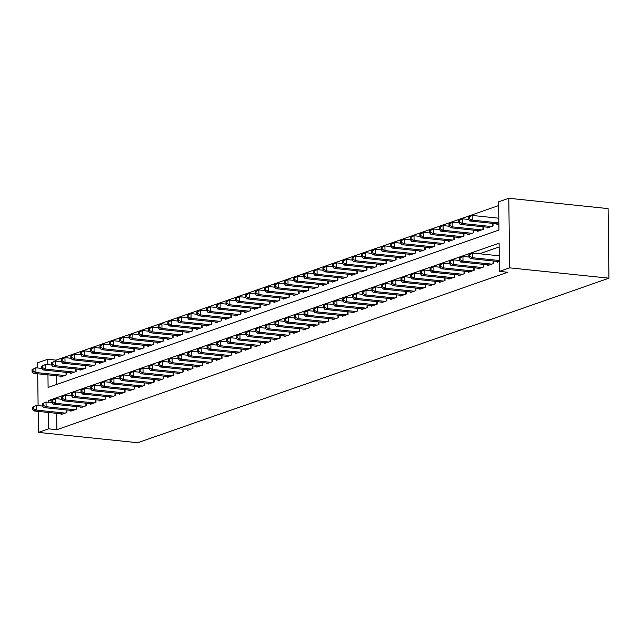 <?xml version="1.0" encoding="UTF-8"?>
<svg xmlns="http://www.w3.org/2000/svg" width="641" height="641" viewBox="0 0 641 641"><rect width="100%" height="100%" fill="white"/><g stroke="black" fill="none" stroke-linecap="round" stroke-linejoin="round"><path stroke-width="0.96" d="M47.947 374.849L48.099 387.468L498.954 230.031L498.61 201.827L508.794 198.269L608.101 208.605L608.95 278.178L137.735 442.731L38.428 432.395L48.604 428.837L56.881 429.702L507.736 272.257L499.459 271.399L499.115 243.195L48.259 400.633L48.283 402.26M37.635 367.982L37.571 362.822L47.755 359.264L47.819 364.649M498.658 205.561L56.031 360.13L47.755 359.264M497.376 261.416L497.392 262.185L499.339 261.504M487.681 264.797L487.697 265.566L493.514 263.539L493.482 261.007M477.986 268.186L477.994 268.956L483.811 266.92L483.787 264.396M468.291 271.568L468.299 272.337L474.116 270.31L474.092 267.778M458.595 274.957L458.603 275.726L464.421 273.691L464.388 271.167M448.9 278.338L448.908 279.115L454.725 277.08L454.693 274.548M439.205 281.728L439.213 282.497L445.03 280.47L444.998 277.938M429.51 285.117L429.518 285.886L435.335 283.851L435.303 281.319M419.815 288.498L419.823 289.267L425.64 287.24L425.608 284.708M410.12 291.887L410.128 292.657L415.945 290.621L415.913 288.097M400.425 295.269L400.433 296.038L406.25 294.011L406.218 291.479M390.722 298.658L390.738 299.427L396.555 297.392L396.523 294.868M381.026 302.039L381.042 302.816L386.86 300.781L386.827 298.249M371.331 305.428L371.339 306.198L377.164 304.171L377.132 301.639M361.636 308.818L361.644 309.587L367.461 307.552L367.437 305.02M351.941 312.199L351.949 312.968L357.766 310.941L357.742 308.409M342.246 315.588L342.254 316.358L348.071 314.322L348.039 311.79M332.551 318.97L332.559 319.739L338.376 317.712L338.344 315.18M322.856 322.359L322.864 323.128L328.681 321.093L328.649 318.569M313.161 325.74L313.169 326.517L318.986 324.482L318.954 321.95M303.465 329.129L303.473 329.899L309.291 327.872L309.258 325.34M293.77 332.519L293.778 333.288L299.595 331.253L299.563 328.721M284.075 335.9L284.083 336.669L289.9 334.642L289.868 332.11M274.372 339.289L274.388 340.059L280.205 338.023L280.173 335.491M264.677 342.671L264.693 343.44L270.51 341.413L270.478 338.881M254.982 346.06L254.99 346.829L260.815 344.794L260.783 342.27M245.287 349.441L245.295 350.218L251.112 348.183L251.088 345.651M235.592 352.83L235.6 353.6L241.417 351.572L241.385 349.041M225.896 356.22L225.904 356.989L231.721 354.954L231.689 352.422M216.201 359.601L216.209 360.37L222.026 358.343L221.994 355.811M206.506 362.99L206.514 363.759L212.331 361.724L212.299 359.192M196.811 366.372L196.819 367.141L202.636 365.114L202.604 362.582M187.116 369.761L187.124 370.53L192.941 368.495L192.909 365.971M177.421 373.142L177.429 373.911L183.246 371.884L183.214 369.352M167.726 376.531L167.734 377.301L173.551 375.273L173.519 372.741M158.023 379.921L158.039 380.69L163.856 378.655L163.824 376.123M148.327 383.302L148.343 384.071L154.161 382.044L154.128 379.512M138.632 386.691L138.64 387.46L144.457 385.425L144.433 382.893M128.937 390.073L128.945 390.842L134.762 388.815L134.738 386.283M119.242 393.462L119.25 394.231L125.067 392.196L125.035 389.672M109.547 396.843L109.555 397.612L115.372 395.585L115.34 393.053M99.852 400.232L99.86 401.002L105.677 398.966L105.645 396.442M90.157 403.614L90.165 404.391L95.982 402.356L95.95 399.824M80.462 407.003L80.47 407.772L86.287 405.745L86.255 403.213M70.766 410.392L70.774 411.161L76.591 409.126L76.559 406.594M56.031 360.13L56.039 361.107M56.224 375.714L56.328 384.6M60.607 376.171L60.615 376.94L66.432 374.905L66.408 372.373M70.302 372.782L70.31 373.551L76.135 371.524L76.103 368.992M79.997 369.392L80.013 370.169L85.83 368.134L85.798 365.602M89.692 366.011L89.708 366.78L95.525 364.745L95.493 362.221M99.395 362.622L99.403 363.391L105.22 361.364L105.188 358.832M109.09 359.24L109.098 360.01L114.915 357.974L114.883 355.451M118.785 355.851L118.793 356.62L124.61 354.593L124.578 352.061M128.48 352.47L128.488 353.239L134.306 351.204L134.273 348.672M138.176 349.081L138.184 349.85L144.001 347.823L143.969 345.291M147.871 345.691L147.879 346.469L153.696 344.433L153.664 341.901M157.566 342.31L157.574 343.079L163.391 341.044L163.359 338.52M167.261 338.921L167.269 339.69L173.086 337.663L173.062 335.131M176.956 335.539L176.964 336.309L182.781 334.273L182.757 331.75M186.651 332.15L186.667 332.919L192.484 330.892L192.452 328.36M196.346 328.769L196.362 329.538L202.179 327.503L202.147 324.971M206.049 325.38L206.057 326.149L211.875 324.122L211.842 321.59M215.745 321.99L215.753 322.768L221.57 320.732L221.538 318.2M225.44 318.609L225.448 319.378L231.265 317.343L231.233 314.819M235.135 315.22L235.143 315.989L240.96 313.962L240.928 311.43M244.83 311.838L244.838 312.608L250.655 310.573L250.623 308.049M254.525 308.449L254.533 309.218L260.35 307.191L260.318 304.659M264.22 305.068L264.228 305.837L270.045 303.802L270.013 301.27M273.915 301.679L273.923 302.448L279.74 300.421L279.708 297.889M283.61 298.297L283.618 299.067L289.436 297.031L289.411 294.499M293.306 294.908L293.314 295.677L299.139 293.65L299.107 291.118M303.001 291.519L303.017 292.288L308.834 290.261L308.802 287.729M312.696 288.138L312.712 288.907L318.529 286.872L318.497 284.348M322.399 284.748L322.407 285.517L328.224 283.49L328.192 280.958M332.094 281.367L332.102 282.136L337.919 280.101L337.887 277.569M341.789 277.978L341.797 278.747L347.614 276.72L347.582 274.188M351.484 274.596L351.492 275.366L357.309 273.33L357.277 270.798M361.179 271.207L361.187 271.976L367.005 269.949L366.973 267.417M370.875 267.818L370.883 268.587L376.7 266.56L376.668 264.028M380.57 264.437L380.578 265.206L386.395 263.171L386.363 260.647M390.265 261.047L390.273 261.816L396.09 259.789L396.066 257.257M399.96 257.666L399.968 258.435L405.785 256.4L405.761 253.868M409.655 254.277L409.663 255.046L415.488 253.019L415.456 250.487M419.35 250.895L419.366 251.665L425.183 249.629L425.151 247.097M429.045 247.506L429.061 248.275L434.878 246.248L434.846 243.716M438.748 244.117L438.756 244.894L444.574 242.859L444.542 240.327M448.444 240.736L448.452 241.505L454.269 239.47L454.237 236.946M458.139 237.346L458.147 238.115L463.964 236.088L463.932 233.556M467.834 233.965L467.842 234.734L473.659 232.699L473.627 230.167M477.529 230.576L477.537 231.345L483.354 229.318L483.322 226.786M487.224 227.194L487.232 227.964L493.049 225.928L493.017 223.397M496.919 223.805L496.927 224.574L498.882 223.893M499.163 246.929L479.58 253.764M56.68 413.317L56.881 429.702M61.071 413.774L61.079 414.543L66.896 412.516L66.864 409.984M499.459 271.399L509.643 267.842L608.95 278.178M509.643 267.842L508.794 198.269M37.707 373.783L38.099 405.593M38.164 411.394L38.428 432.395M48.404 412.459L48.604 428.837M51.905 401.018L48.259 400.633M32.507 407.187L32.531 409.07L33.5 408.726L33.476 406.851L32.507 407.187L36.345 405.408L36.401 410.112L65.198 413.108M33.5 408.726L36.401 410.112L33.973 410.953L62.77 413.95M33.476 406.851L36.345 405.408L42.506 406.049M32.531 409.07L33.973 410.953M32.05 369.577L32.074 371.46L33.044 371.123L33.02 369.24L32.05 369.577L35.88 367.798L35.936 372.501L33.516 373.35L62.313 376.347M42.05 368.439L35.88 367.798L33.02 369.24M64.741 375.498L35.936 372.501L33.044 371.123M33.516 373.35L32.074 371.46M42.202 403.798L42.226 405.681L43.195 405.344L43.171 403.461L42.202 403.798L46.04 402.019L46.096 406.723L74.893 409.719M43.195 405.344L46.096 406.723L43.668 407.572L72.473 410.569M43.171 403.461L46.04 402.019L52.209 402.668M42.226 405.681L43.668 407.572M51.905 400.417L51.921 402.3L52.891 401.955L52.874 400.08L51.905 400.417L55.735 398.638L55.791 403.341L84.588 406.338M52.891 401.955L55.791 403.341L53.363 404.183L82.168 407.179M52.874 400.08L55.735 398.638L61.905 399.279M51.921 402.3L53.363 404.183M61.6 397.027L61.616 398.91L62.586 398.574L62.57 396.691L61.6 397.027L65.43 395.249L65.486 399.952L94.283 402.949M62.586 398.574L65.486 399.952L63.058 400.801L91.863 403.798M62.57 396.691L65.43 395.249L71.6 395.89M61.616 398.91L63.058 400.801M71.295 393.646L71.319 395.521L72.289 395.185L72.265 393.302L71.295 393.646L75.125 391.867L75.181 396.563L103.978 399.559M72.289 395.185L75.181 396.563L72.754 397.412L101.558 400.409M72.265 393.302L75.125 391.867L81.295 392.508M71.319 395.521L72.754 397.412M41.745 366.195L41.769 368.07L42.739 367.734L42.715 365.859L41.745 366.195L45.575 364.417L45.631 369.112L43.211 369.961L72.008 372.958M51.745 365.058L45.575 364.417L42.715 365.859M74.436 372.117L45.631 369.112L42.739 367.734M43.211 369.961L41.769 368.07M51.44 362.806L51.464 364.689L52.434 364.352L52.41 362.469L51.44 362.806L55.27 361.027L55.326 365.731L52.907 366.58L81.703 369.577M61.44 361.668L55.27 361.027L52.41 362.469M84.131 368.727L55.326 365.731L52.434 364.352M52.907 366.58L51.464 364.689M61.135 359.425L61.159 361.3L62.129 360.963L62.105 359.08L61.135 359.425L64.965 357.646L65.029 362.341L62.602 363.191L91.399 366.187M71.135 358.287L64.965 357.646L62.105 359.08M93.826 365.338L65.029 362.341L62.129 360.963M62.602 363.191L61.159 361.3M70.831 356.035L70.855 357.918L71.824 357.582L71.8 355.699L70.831 356.035L74.668 354.257L74.725 358.96L72.297 359.801L101.094 362.798M80.83 354.898L74.668 354.257L71.8 355.699M103.521 361.957L74.725 358.96L71.824 357.582M72.297 359.801L70.855 357.918M80.99 390.257L81.014 392.14L81.984 391.803L81.96 389.92L80.99 390.257L84.82 388.478L84.876 393.181L113.673 396.178M81.984 391.803L84.876 393.181L82.457 394.023L111.254 397.027M81.96 389.92L84.82 388.478L90.99 389.119M81.014 392.14L82.457 394.023M80.526 352.654L80.55 354.529L81.519 354.193L81.495 352.31L80.526 352.654L84.364 350.875L84.42 355.571L81.992 356.42L110.797 359.417M90.533 351.516L84.364 350.875L81.495 352.31M113.217 358.567L84.42 355.571L81.519 354.193M81.992 356.42L80.55 354.529M90.685 386.876L90.71 388.75L91.679 388.414L91.655 386.531L90.685 386.876L94.515 385.097L94.572 389.792L123.376 392.789M91.679 388.414L94.572 389.792L92.152 390.641L120.949 393.638M91.655 386.531L94.515 385.097L100.685 385.738M90.71 388.75L92.152 390.641M90.229 349.265L90.245 351.148L91.214 350.803L91.198 348.928L90.229 349.265L94.059 347.486L94.115 352.189L91.687 353.031L120.492 356.027M100.228 348.127L94.059 347.486L91.198 348.928M122.912 355.186L94.115 352.189L91.214 350.803M91.687 353.031L90.245 351.148M100.381 383.486L100.405 385.369L101.374 385.025L101.35 383.15L100.381 383.486L104.211 381.707L104.267 386.411L133.072 389.408M101.374 385.025L104.267 386.411L101.847 387.252L130.644 390.249M101.35 383.15L104.211 381.707L110.38 382.348M100.405 385.369L101.847 387.252M99.924 345.876L99.94 347.759L100.909 347.422L100.893 345.539L99.924 345.876L103.754 344.097L103.81 348.8L101.382 349.649L130.187 352.646M109.923 344.746L103.754 344.097L100.893 345.539M132.607 351.797L103.81 348.8L100.909 347.422M101.382 349.649L99.94 347.759M110.076 380.097L110.1 381.98L111.069 381.643L111.045 379.76L110.076 380.097L113.906 378.318L113.962 383.022L142.767 386.018M111.069 381.643L113.962 383.022L111.542 383.871L140.339 386.868M111.045 379.76L113.906 378.318L120.075 378.967M110.1 381.98L111.542 383.871M109.619 342.494L109.643 344.377L110.613 344.033L110.589 342.158L109.619 342.494L113.449 340.716L113.505 345.419L111.077 346.26L139.882 349.257M119.619 341.357L113.449 340.716L110.589 342.158M142.302 348.416L113.505 345.419L110.613 344.033M111.077 346.26L109.643 344.377M119.771 376.716L119.795 378.599L120.764 378.254L120.74 376.379L119.771 376.716L123.601 374.937L123.657 379.64L152.462 382.637M120.764 378.254L123.657 379.64L121.237 380.482L150.034 383.478M120.74 376.379L123.601 374.937L129.77 375.578M119.795 378.599L121.237 380.482M129.466 373.326L129.49 375.209L130.46 374.873L130.435 372.99L129.466 373.326L133.296 371.548L133.36 376.251L162.157 379.248M130.46 374.873L133.36 376.251L130.932 377.1L159.729 380.097M130.435 372.99L133.296 371.548L139.466 372.189M129.49 375.209L130.932 377.1M139.161 369.945L139.185 371.82L140.155 371.484L140.131 369.601L139.161 369.945L142.991 368.166L143.055 372.862L171.852 375.858M140.155 371.484L143.055 372.862L140.627 373.711L169.424 376.708M140.131 369.601L142.991 368.166L149.161 368.807M139.185 371.82L140.627 373.711M148.856 366.556L148.88 368.439L149.85 368.102L149.826 366.219L148.856 366.556L152.694 364.777L152.75 369.48L181.547 372.477M149.85 368.102L152.75 369.48L150.323 370.33L179.127 373.326M149.826 366.219L152.694 364.777L158.856 365.418M148.88 368.439L150.323 370.33M158.551 363.175L158.575 365.05L159.545 364.713L159.521 362.83L158.551 363.175L162.389 361.396L162.445 366.091L191.242 369.088M159.545 364.713L162.445 366.091L160.018 366.94L188.823 369.937M159.521 362.83L162.389 361.396L168.559 362.037M158.575 365.05L160.018 366.94M168.254 359.785L168.271 361.668L169.24 361.324L169.224 359.449L168.254 359.785L172.084 358.007L172.141 362.71L200.937 365.707M169.24 361.324L172.141 362.71L169.713 363.551L198.518 366.548M169.224 359.449L172.084 358.007L178.254 358.648M168.271 361.668L169.713 363.551M177.95 356.396L177.974 358.279L178.943 357.942L178.919 356.059L177.95 356.396L181.78 354.617L181.836 359.321L210.633 362.317M178.943 357.942L181.836 359.321L179.408 360.17L208.213 363.167M178.919 356.059L181.78 354.617L187.949 355.266M177.974 358.279L179.408 360.17M187.645 353.015L187.669 354.898L188.638 354.553L188.614 352.678L187.645 353.015L191.475 351.236L191.531 355.939L220.328 358.936M188.638 354.553L191.531 355.939L189.111 356.781L217.908 359.777M188.614 352.678L191.475 351.236L197.644 351.877M187.669 354.898L189.111 356.781M197.34 349.625L197.364 351.508L198.333 351.172L198.309 349.289L197.34 349.625L201.17 347.847L201.226 352.55L230.023 355.547M198.333 351.172L201.226 352.55L198.806 353.399L227.603 356.396M198.309 349.289L201.17 347.847L207.339 348.488M197.364 351.508L198.806 353.399M207.035 346.244L207.059 348.119L208.029 347.783L208.005 345.908L207.035 346.244L210.865 344.465L210.921 349.161L239.726 352.157M208.029 347.783L210.921 349.161L208.501 350.01L237.298 353.007M208.005 345.908L210.865 344.465L217.035 345.106M207.059 348.119L208.501 350.01M216.73 342.855L216.754 344.738L217.724 344.401L217.7 342.518L216.73 342.855L220.56 341.076L220.616 345.779L249.421 348.776M217.724 344.401L220.616 345.779L218.196 346.629L246.993 349.625M217.7 342.518L220.56 341.076L226.73 341.717M216.754 344.738L218.196 346.629M226.425 339.474L226.449 341.349L227.419 341.012L227.395 339.129L226.425 339.474L230.255 337.695L230.311 342.39L259.116 345.387M227.419 341.012L230.311 342.39L227.892 343.239L256.688 346.236M227.395 339.129L230.255 337.695L236.425 338.336M226.449 341.349L227.892 343.239M119.314 339.105L119.338 340.988L120.308 340.651L120.284 338.769L119.314 339.105L123.144 337.326L123.2 342.03L120.78 342.879L149.577 345.876M129.314 337.967L123.144 337.326L120.284 338.769M151.997 345.026L123.2 342.03L120.308 340.651M120.78 342.879L119.338 340.988M129.009 335.724L129.033 337.599L130.003 337.262L129.979 335.379L129.009 335.724L132.839 333.945L132.895 338.64L130.476 339.49L159.272 342.486M139.009 334.586L132.839 333.945L129.979 335.379M161.7 341.637L132.895 338.64L130.003 337.262M130.476 339.49L129.033 337.599M138.704 332.334L138.728 334.217L139.698 333.881L139.674 331.998L138.704 332.334L142.534 330.556L142.59 335.259L140.171 336.1L168.968 339.097M148.704 331.197L142.534 330.556L139.674 331.998M171.395 338.256L142.59 335.259L139.698 333.881M140.171 336.1L138.728 334.217M148.4 328.953L148.424 330.828L149.393 330.492L149.369 328.609L148.4 328.953L152.229 327.174L152.286 331.87L149.866 332.719L178.663 335.716M158.399 327.815L152.229 327.174L149.369 328.609M181.091 334.866L152.286 331.87L149.393 330.492M149.866 332.719L148.424 330.828M158.095 325.564L158.119 327.447L159.088 327.102L159.064 325.227L158.095 325.564L161.925 323.785L161.981 328.488L159.561 329.33L188.358 332.326M168.094 324.426L161.925 323.785L159.064 325.227M190.786 331.485L161.981 328.488L159.088 327.102M159.561 329.33L158.119 327.447M167.79 322.175L167.814 324.058L168.783 323.721L168.759 321.838L167.79 322.175L171.62 320.396L171.684 325.099L169.256 325.949L198.053 328.945M177.789 321.045L171.62 320.396L168.759 321.838M200.481 328.096L171.684 325.099L168.783 323.721M169.256 325.949L167.814 324.058M177.485 318.793L177.509 320.676L178.478 320.332L178.454 318.457L177.485 318.793L181.315 317.015L181.379 321.718L178.951 322.559L207.748 325.556M187.484 317.656L181.315 317.015L178.454 318.457M210.176 324.715L181.379 321.718L178.478 320.332M178.951 322.559L177.509 320.676M187.18 315.404L187.204 317.287L188.174 316.95L188.15 315.068L187.18 315.404L191.018 313.625L191.074 318.329L188.646 319.178L217.451 322.175M197.18 314.266L191.018 313.625L188.15 315.068M219.871 321.325L191.074 318.329L188.174 316.95M188.646 319.178L187.204 317.287M196.875 312.023L196.899 313.898L197.869 313.561L197.845 311.678L196.875 312.023L200.713 310.244L200.769 314.939L198.341 315.789L227.146 318.785M206.883 310.885L200.713 310.244L197.845 311.678M229.566 317.936L200.769 314.939L197.869 313.561M198.341 315.789L196.899 313.898M206.578 308.633L206.594 310.516L207.564 310.18L207.548 308.297L206.578 308.633L210.408 306.855L210.464 311.558L208.037 312.399L236.841 315.404M216.578 307.496L210.408 306.855L207.548 308.297M239.261 314.555L210.464 311.558L207.564 310.18M208.037 312.399L206.594 310.516M216.273 305.252L216.297 307.127L217.267 306.791L217.243 304.908L216.273 305.252L220.103 303.473L220.159 308.169L217.732 309.018L246.537 312.015M226.273 304.114L220.103 303.473L217.243 304.908M248.956 311.165L220.159 308.169L217.267 306.791M217.732 309.018L216.297 307.127M225.969 301.863L225.993 303.746L226.962 303.401L226.938 301.526L225.969 301.863L229.799 300.084L229.855 304.787L227.435 305.629L256.232 308.625M235.968 300.725L229.799 300.084L226.938 301.526M258.652 307.784L229.855 304.787L226.962 303.401M227.435 305.629L225.993 303.746M236.12 336.084L236.144 337.967L237.114 337.623L237.09 335.748L236.12 336.084L239.95 334.306L240.006 339.009L268.811 342.006M237.114 337.623L240.006 339.009L237.587 339.85L266.384 342.847M237.09 335.748L239.95 334.306L246.12 334.947M236.144 337.967L237.587 339.85M245.815 332.695L245.84 334.578L246.809 334.241L246.785 332.358L245.815 332.695L249.645 330.916L249.71 335.62L278.506 338.616M246.809 334.241L249.71 335.62L247.282 336.469L276.079 339.466M246.785 332.358L249.645 330.916L255.815 331.565M245.84 334.578L247.282 336.469M255.511 329.314L255.535 331.197L256.504 330.852L256.48 328.977L255.511 329.314L259.341 327.535L259.405 332.238L288.202 335.235M256.504 330.852L259.405 332.238L256.977 333.08L285.774 336.076M256.48 328.977L259.341 327.535L265.51 328.176M255.535 331.197L256.977 333.08M265.206 325.924L265.23 327.807L266.199 327.471L266.175 325.588L265.206 325.924L269.044 324.146L269.1 328.849L297.897 331.846M266.199 327.471L269.1 328.849L266.672 329.698L295.477 332.695M266.175 325.588L269.044 324.146L275.205 324.787M265.23 327.807L266.672 329.698M235.664 298.474L235.688 300.357L236.657 300.02L236.633 298.137L235.664 298.474L239.494 296.695L239.55 301.398L237.13 302.248L265.927 305.244M245.663 297.344L239.494 296.695L236.633 298.137M268.347 304.395L239.55 301.398L236.657 300.02M237.13 302.248L235.688 300.357M245.359 295.092L245.383 296.975L246.352 296.631L246.328 294.756L245.359 295.092L249.189 293.314L249.245 298.017L246.825 298.858L275.622 301.855M255.358 293.955L249.189 293.314L246.328 294.756M278.05 301.014L249.245 298.017L246.352 296.631M246.825 298.858L245.383 296.975M255.054 291.703L255.078 293.586L256.047 293.249L256.023 291.367L255.054 291.703L258.884 289.924L258.94 294.628L256.52 295.477L285.317 298.474M265.054 290.565L258.884 289.924L256.023 291.367M287.745 297.624L258.94 294.628L256.047 293.249M256.52 295.477L255.078 293.586M264.749 288.322L264.773 290.197L265.743 289.86L265.719 287.977L264.749 288.322L268.579 286.543L268.635 291.238L266.215 292.088L295.012 295.084M274.749 287.184L268.579 286.543L265.719 287.977M297.44 294.235L268.635 291.238L265.743 289.86M266.215 292.088L264.773 290.197M274.909 322.543L274.925 324.418L275.894 324.082L275.878 322.207L274.909 322.543L278.739 320.764L278.795 325.46L307.592 328.464M275.894 324.082L278.795 325.46L276.367 326.309L305.172 329.306M275.878 322.207L278.739 320.764L284.908 321.405M274.925 324.418L276.367 326.309M274.444 284.933L274.468 286.815L275.438 286.479L275.414 284.596L274.444 284.933L278.274 283.154L278.33 287.857L275.91 288.698L304.707 291.703M284.444 283.795L278.274 283.154L275.414 284.596M307.135 290.854L278.33 287.857L275.438 286.479M275.91 288.698L274.468 286.815M284.604 319.154L284.62 321.037L285.59 320.7L285.574 318.817L284.604 319.154L288.434 317.375L288.49 322.078L317.287 325.075M285.59 320.7L288.49 322.078L286.062 322.928L314.867 325.924M285.574 318.817L288.434 317.375L294.604 318.016M284.62 321.037L286.062 322.928M284.139 281.551L284.163 283.426L285.133 283.09L285.109 281.207L284.139 281.551L287.969 279.772L288.033 284.468L285.606 285.317L314.402 288.314M294.139 280.413L287.969 279.772L285.109 281.207M316.83 287.464L288.033 284.468L285.133 283.09M285.606 285.317L284.163 283.426M294.299 315.773L294.323 317.648L295.293 317.311L295.269 315.428L294.299 315.773L298.129 313.994L298.185 318.689L326.982 321.686M295.293 317.311L298.185 318.689L295.757 319.538L324.562 322.535M295.269 315.428L298.129 313.994L304.299 314.635M294.323 317.648L295.757 319.538M293.834 278.162L293.858 280.045L294.828 279.7L294.804 277.825L293.834 278.162L297.664 276.383L297.728 281.087L295.301 281.928L324.098 284.925M303.834 277.024L297.664 276.383L294.804 277.825M326.525 284.083L297.728 281.087L294.828 279.7M295.301 281.928L293.858 280.045M303.994 312.383L304.018 314.266L304.988 313.93L304.964 312.047L303.994 312.383L307.824 310.605L307.88 315.308L336.677 318.305M304.988 313.93L307.88 315.308L305.461 316.149L334.257 319.146M304.964 312.047L307.824 310.605L313.994 311.246M304.018 314.266L305.461 316.149M303.53 274.773L303.554 276.656L304.523 276.319L304.499 274.436L303.53 274.773L307.368 272.994L307.424 277.697L304.996 278.547L333.801 281.543M313.529 273.643L307.368 272.994L304.499 274.436M336.221 280.694L307.424 277.697L304.523 276.319M304.996 278.547L303.554 276.656M313.689 309.002L313.713 310.877L314.683 310.54L314.659 308.658L313.689 309.002L317.519 307.215L317.575 311.919L346.38 314.915M314.683 310.54L317.575 311.919L315.156 312.768L343.953 315.765M314.659 308.658L317.519 307.215L323.689 307.864M313.713 310.877L315.156 312.768M313.233 271.391L313.249 273.274L314.218 272.93L314.202 271.055L313.233 271.391L317.063 269.613L317.119 274.316L314.691 275.157L343.496 278.154M323.232 270.254L317.063 269.613L314.202 271.055M345.916 277.313L317.119 274.316L314.218 272.93M314.691 275.157L313.249 273.274M323.385 305.613L323.409 307.496L324.378 307.151L324.354 305.276L323.385 305.613L327.214 303.834L327.271 308.537L356.075 311.534M324.378 307.151L327.271 308.537L324.851 309.379L353.648 312.375M324.354 305.276L327.214 303.834L333.384 304.475M323.409 307.496L324.851 309.379M322.928 268.002L322.944 269.885L323.913 269.549L323.897 267.666L322.928 268.002L326.758 266.223L326.814 270.927L324.386 271.776L353.191 274.773M332.927 266.864L326.758 266.223L323.897 267.666M355.611 273.923L326.814 270.927L323.913 269.549M324.386 271.776L322.944 269.885M333.08 302.223L333.104 304.106L334.073 303.77L334.049 301.887L333.08 302.223L336.91 300.445L336.966 305.148L365.771 308.145M334.073 303.77L336.966 305.148L334.546 305.997L363.343 308.994M334.049 301.887L336.91 300.445L343.079 301.086M333.104 304.106L334.546 305.997M332.623 264.621L332.647 266.496L333.616 266.159L333.592 264.276L332.623 264.621L336.453 262.842L336.509 267.537L334.081 268.387L362.886 271.383M342.623 263.483L336.453 262.842L333.592 264.276M365.306 270.534L336.509 267.537L333.616 266.159M334.081 268.387L332.647 266.496M342.775 298.842L342.799 300.717L343.768 300.381L343.744 298.506L342.775 298.842L346.605 297.063L346.661 301.759L375.466 304.763M343.768 300.381L346.661 301.759L344.241 302.608L373.038 305.605M343.744 298.506L346.605 297.063L352.774 297.704M342.799 300.717L344.241 302.608M342.318 261.232L342.342 263.114L343.312 262.778L343.288 260.895L342.318 261.232L346.148 259.453L346.204 264.156L343.784 265.005L372.581 268.002M352.318 260.094L346.148 259.453L343.288 260.895M375.001 267.153L346.204 264.156L343.312 262.778M343.784 265.005L342.342 263.114M352.47 295.453L352.494 297.336L353.463 296.999L353.439 295.116L352.47 295.453L356.3 293.674L356.364 298.377L385.161 301.374M353.463 296.999L356.364 298.377L353.936 299.227L382.733 302.223M353.439 295.116L356.3 293.674L362.469 294.315M352.494 297.336L353.936 299.227M352.013 257.85L352.037 259.725L353.007 259.389L352.983 257.506L352.013 257.85L355.843 256.071L355.899 260.767L353.479 261.616L382.276 264.613M362.013 256.712L355.843 256.071L352.983 257.506M384.704 263.763L355.899 260.767L353.007 259.389M353.479 261.616L352.037 259.725M362.165 292.072L362.189 293.947L363.159 293.61L363.135 291.727L362.165 292.072L365.995 290.293L366.059 294.988L394.856 297.985M363.159 293.61L366.059 294.988L363.631 295.838L392.428 298.834M363.135 291.727L365.995 290.293L372.165 290.934M362.189 293.947L363.631 295.838M361.708 254.461L361.732 256.344L362.702 255.999L362.678 254.124L361.708 254.461L365.538 252.682L365.594 257.386L363.175 258.227L391.971 261.224M371.708 253.323L365.538 252.682L362.678 254.124M394.399 260.382L365.594 257.386L362.702 255.999M363.175 258.227L361.732 256.344M371.86 288.682L371.884 290.565L372.854 290.229L372.83 288.346L371.86 288.682L375.698 286.904L375.754 291.607L404.551 294.604M372.854 290.229L375.754 291.607L373.326 292.448L402.131 295.445M372.83 288.346L375.698 286.904L381.86 287.545M371.884 290.565L373.326 292.448M371.403 251.072L371.427 252.955L372.397 252.618L372.373 250.735L371.403 251.072L375.233 249.293L375.289 253.996L372.87 254.846L401.667 257.842M381.403 249.942L375.233 249.293L372.373 250.735M404.094 256.993L375.289 253.996L372.397 252.618M372.87 254.846L371.427 252.955M381.555 285.301L381.579 287.176L382.549 286.839L382.525 284.957L381.555 285.301L385.393 283.522L385.449 288.218L414.246 291.214M382.549 286.839L385.449 288.218L383.022 289.067L411.826 292.064M382.525 284.957L385.393 283.522L391.563 284.163M381.579 287.176L383.022 289.067M381.099 247.69L381.123 249.573L382.092 249.229L382.068 247.354L381.099 247.69L384.929 245.912L384.985 250.615L382.565 251.456L411.362 254.453M391.098 246.553L384.929 245.912L382.068 247.354M413.79 253.612L384.985 250.615L382.092 249.229M382.565 251.456L381.123 249.573M391.258 281.912L391.274 283.795L392.244 283.45L392.228 281.575L391.258 281.912L395.088 280.133L395.144 284.836L423.941 287.833M392.244 283.45L395.144 284.836L392.717 285.678L421.522 288.674M392.228 281.575L395.088 280.133L401.258 280.774M391.274 283.795L392.717 285.678M390.794 244.301L390.818 246.184L391.787 245.848L391.763 243.965L390.794 244.301L394.624 242.522L394.688 247.226L392.26 248.075L421.057 251.072M400.793 243.163L394.624 242.522L391.763 243.965M423.485 250.222L394.688 247.226L391.787 245.848M392.26 248.075L390.818 246.184M400.954 278.523L400.978 280.405L401.947 280.069L401.923 278.186L400.954 278.523L404.783 276.744L404.84 281.447L433.637 284.444M401.947 280.069L404.84 281.447L402.412 282.296L431.217 285.293M401.923 278.186L404.783 276.744L410.953 277.385M400.978 280.405L402.412 282.296M400.489 240.92L400.513 242.795L401.482 242.458L401.458 240.583L400.489 240.92L404.319 239.141L404.383 243.836L401.955 244.686L430.752 247.682M410.488 239.782L404.319 239.141L401.458 240.583M433.18 246.833L404.383 243.836L401.482 242.458M401.955 244.686L400.513 242.795M410.649 275.141L410.673 277.024L411.642 276.68L411.618 274.805L410.649 275.141L414.479 273.362L414.535 278.066L443.332 281.062M411.642 276.68L414.535 278.066L412.115 278.907L440.912 281.904M411.618 274.805L414.479 273.362L420.648 274.003M410.673 277.024L412.115 278.907M410.184 237.531L410.208 239.414L411.177 239.077L411.153 237.194L410.184 237.531L414.022 235.752L414.078 240.455L411.65 241.304L440.455 244.301M420.184 236.393L414.022 235.752L411.153 237.194M442.875 243.452L414.078 240.455L411.177 239.077M411.65 241.304L410.208 239.414M420.344 271.752L420.368 273.635L421.337 273.298L421.313 271.415L420.344 271.752L424.174 269.973L424.23 274.677L453.027 277.673M421.337 273.298L424.23 274.677L421.81 275.526L450.607 278.523M421.313 271.415L424.174 269.973L430.343 270.614M420.368 273.635L421.81 275.526M419.879 234.149L419.903 236.024L420.873 235.688L420.849 233.805L419.879 234.149L423.717 232.371L423.773 237.066L421.345 237.915L450.15 240.912M429.887 233.012L423.717 232.371L420.849 233.805M452.57 240.063L423.773 237.066L420.873 235.688M421.345 237.915L419.903 236.024M430.039 268.371L430.063 270.246L431.032 269.909L431.008 268.026L430.039 268.371L433.869 266.592L433.925 271.287L462.73 274.284M431.032 269.909L433.925 271.287L431.505 272.137L460.302 275.133M431.008 268.026L433.869 266.592L440.038 267.233M430.063 270.246L431.505 272.137M429.582 230.76L429.598 232.643L430.568 232.298L430.552 230.423L429.582 230.76L433.412 228.981L433.468 233.685L431.04 234.526L459.845 237.523M439.582 229.622L433.412 228.981L430.552 230.423M462.265 236.681L433.468 233.685L430.568 232.298M431.04 234.526L429.598 232.643M439.734 264.981L439.758 266.864L440.728 266.528L440.704 264.645L439.734 264.981L443.564 263.203L443.62 267.906L472.425 270.903M440.728 266.528L443.62 267.906L441.2 268.747L469.997 271.744M440.704 264.645L443.564 263.203L449.734 263.844M439.758 266.864L441.2 268.747M439.277 227.371L439.301 229.254L440.271 228.917L440.247 227.034L439.277 227.371L443.107 225.592L443.163 230.295L440.736 231.145L469.541 234.141M449.277 226.241L443.107 225.592L440.247 227.034M471.96 233.292L443.163 230.295L440.271 228.917M440.736 231.145L439.301 229.254M449.429 261.6L449.453 263.475L450.423 263.139L450.399 261.256L449.429 261.6L453.259 259.821L453.315 264.517L482.12 267.513M450.423 263.139L453.315 264.517L450.895 265.366L479.692 268.363M450.399 261.256L453.259 259.821L459.429 260.462M449.453 263.475L450.895 265.366M448.972 223.989L448.996 225.872L449.966 225.528L449.942 223.653L448.972 223.989L452.802 222.211L452.858 226.914L450.439 227.755L479.236 230.752M458.972 222.852L452.802 222.211L449.942 223.653M481.655 229.911L452.858 226.914L449.966 225.528M450.439 227.755L448.996 225.872M459.124 258.211L459.148 260.094L460.118 259.749L460.094 257.874L459.124 258.211L462.954 256.432L463.01 261.135L491.815 264.132M460.118 259.749L463.01 261.135L460.591 261.977L489.387 264.973M460.094 257.874L462.954 256.432L469.124 257.073M459.148 260.094L460.591 261.977M458.668 220.6L458.692 222.483L459.661 222.147L459.637 220.264L458.668 220.6L462.498 218.821L462.554 223.525L460.134 224.374L488.931 227.371M468.667 219.462L462.498 218.821L459.637 220.264M491.351 226.521L462.554 223.525L459.661 222.147M460.134 224.374L458.692 222.483M468.819 254.822L468.843 256.704L469.813 256.368L469.789 254.485L468.819 254.822L472.649 253.043L472.713 257.746L499.331 260.518M469.813 256.368L472.713 257.746L470.286 258.595L499.083 261.592M469.789 254.485L472.649 253.043L499.267 255.815M468.843 256.704L470.286 258.595M468.363 217.219L468.387 219.094L469.356 218.757L469.332 216.882L468.363 217.219L472.193 215.44L472.249 220.135L469.829 220.985L498.626 223.981M498.81 218.204L472.193 215.44L469.332 216.882M498.866 222.908L472.249 220.135L469.356 218.757M469.829 220.985L468.387 219.094M66.512 412.644L66.48 409.944M66.023 372.333L66.055 375.041M76.207 409.262L76.175 406.554M85.91 405.873L85.87 403.173M95.605 402.492L95.565 399.784M105.3 399.103L105.268 396.402M75.718 368.952L75.75 371.652M85.413 365.562L85.445 368.271M95.108 362.181L95.14 364.881M104.804 358.792L104.836 361.492M114.995 395.713L114.963 393.013M114.499 355.41L114.531 358.111M124.691 392.332L124.658 389.632M124.194 352.021L124.234 354.721M134.386 388.943L134.354 386.243M133.889 348.632L133.929 351.34M144.081 385.562L144.049 382.853M143.592 345.251L143.624 347.951M153.776 382.172L153.744 379.472M163.471 378.791L163.439 376.083M173.166 375.402L173.134 372.701M182.861 372.02L182.829 369.312M192.556 368.631L192.524 365.931M202.26 365.242L202.219 362.542M211.955 361.861L211.923 359.152M221.65 358.471L221.618 355.771M231.345 355.09L231.313 352.382M241.04 351.701L241.008 349M250.735 348.319L250.703 345.611M260.43 344.93L260.398 342.23M153.287 341.861L153.319 344.57M162.982 338.48L163.014 341.18M172.677 335.091L172.709 337.791M182.373 331.709L182.405 334.41M192.068 328.32L192.1 331.02M201.763 324.931L201.795 327.639M211.458 321.55L211.49 324.25M221.153 318.16L221.185 320.869M230.848 314.779L230.88 317.479M240.543 311.39L240.583 314.09M250.246 308.009L250.278 310.709M259.942 304.619L259.974 307.319M270.125 341.541L270.093 338.841M279.821 338.16L279.788 335.459M289.516 334.77L289.484 332.07M299.211 331.389L299.179 328.681M269.637 301.23L269.669 303.938M279.332 297.849L279.364 300.549M289.027 294.459L289.059 297.168M298.722 291.078L298.754 293.778M308.914 328L308.874 325.299M308.417 287.689L308.449 290.389M318.609 324.618L318.569 321.91M318.112 284.308L318.144 287.008M328.304 321.229L328.272 318.529M327.807 280.918L327.839 283.618M337.999 317.84L337.967 315.14M337.503 277.529L337.535 280.237M347.694 314.459L347.662 311.758M347.198 274.148L347.238 276.848M357.39 311.069L357.358 308.369M356.893 270.758L356.933 273.467M367.085 307.688L367.053 304.98M366.596 267.377L366.628 270.077M376.78 304.299L376.748 301.599M376.291 263.988L376.323 266.696M386.475 300.917L386.443 298.209M385.986 260.607L386.018 263.307M396.17 297.528L396.138 294.828M395.681 257.217L395.713 259.917M405.865 294.139L405.833 291.439M405.376 253.836L405.408 256.536M415.56 290.758L415.528 288.057M415.072 250.447L415.104 253.147M425.263 287.368L425.223 284.668M424.767 247.057L424.799 249.766M434.959 283.987L434.927 281.279M434.462 243.676L434.494 246.376M444.654 280.598L444.622 277.898M444.157 240.287L444.189 242.995M454.349 277.216L454.317 274.508M453.852 236.906L453.884 239.606M464.044 273.827L464.012 271.127M463.547 233.516L463.587 236.217M473.739 270.438L473.707 267.738M473.25 230.135L473.282 232.835M483.434 267.057L483.402 264.356M482.945 226.746L482.977 229.446M493.129 263.667L493.097 260.967M492.641 223.356L492.673 226.065"/></g></svg>
